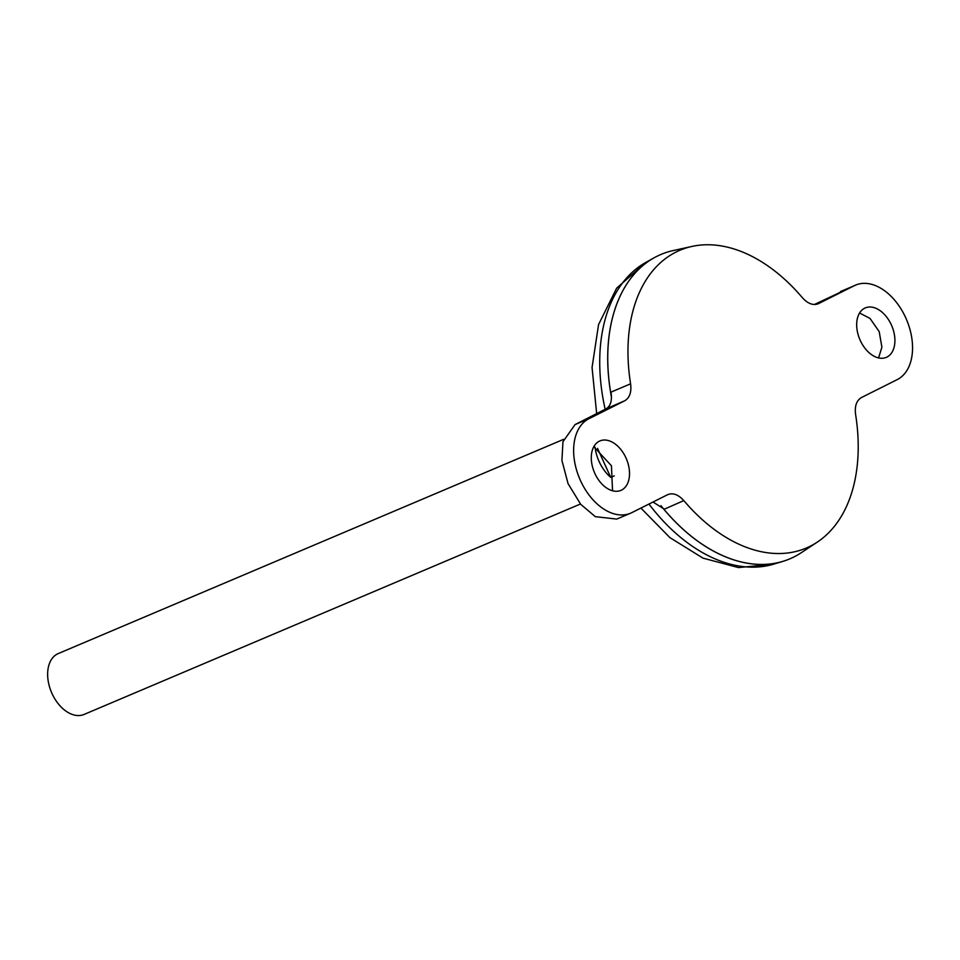 <?xml version="1.0" encoding="UTF-8"?>
<svg xmlns="http://www.w3.org/2000/svg" width="960" height="960" viewBox="0 0 960 960"><rect width="100%" height="100%" fill="white"/><g stroke="black" fill="none" stroke-linecap="round" stroke-linejoin="round"><path stroke-width="1.44" d="M599.268 441.228A26.856 17.364 67 0 0 594.636 472.944A26.856 17.364 67 0 0 620.88 490.392A26.856 17.364 67 0 0 621.54 490.092A26.856 17.364 67 0 0 626.172 458.376A26.856 17.364 67 0 0 599.916 440.928A26.856 17.364 67 0 0 599.268 441.228M886.92 357.072A26.856 17.364 -113 0 1 886.272 357.372A26.856 17.364 -113 0 1 860.028 339.924A26.856 17.364 -113 0 1 864.66 308.208A26.856 17.364 -113 0 1 865.308 307.908A26.856 17.364 -113 0 1 891.564 325.356A26.856 17.364 -113 0 1 886.92 357.072M563.652 439.32L58.272 653.568A33.06 21.372 67 0 0 57.468 653.94A33.06 21.372 67 0 0 51.768 692.976A33.06 21.372 67 0 0 84.072 714.444L580.452 504.012M660.864 254.496A165.288 106.848 67 0 0 656.856 256.344A165.288 106.848 67 0 0 611.46 397.032A165.24 106.824 67 0 1 607.776 361.2M630.564 513.216L616.728 519.084L595.344 516.66L580.716 504.324L568.068 483.66L561.924 460.452L562.956 441.756L575.064 424.584L606.048 408.852C610.632 406.104 612.276 400.524 610.98 392.136L630.588 383.82C631.644 392.22 629.676 397.872 624.672 400.8L588.996 418.68A51.648 33.396 67 0 0 580.08 479.676A51.648 33.396 67 0 0 630.564 513.216A51.648 33.396 67 0 0 631.812 512.64L667.488 494.76C672.78 492.504 678.216 494.448 683.808 500.592A161.736 104.556 67 0 0 810.132 546.252A161.736 104.556 67 0 0 817.236 542.148A161.736 104.556 67 0 0 855.6 414.48C854.544 406.092 856.524 400.428 861.528 397.5L897.204 379.62A51.648 33.396 -113 0 0 906.108 318.636A51.648 33.396 -113 0 0 855.636 285.084A51.648 33.396 -113 0 0 854.388 285.66L818.124 303.816M661.056 505.776A165.288 106.848 67 0 0 793.896 556.98A165.288 106.848 67 0 0 801.156 552.78L817.236 542.148M817.5 304.044L818.712 303.54C813.42 305.796 807.984 303.852 802.392 297.708A161.736 104.556 67 0 0 691.884 246.444L673.056 250.596A165.288 106.848 67 0 0 656.88 256.332A165.288 106.848 67 0 0 654.18 257.76A165.288 106.848 67 0 0 611.46 397.2M691.884 246.444A161.736 104.556 67 0 0 676.056 252.048A161.736 104.556 67 0 0 630.588 383.82M683.808 500.592L664.32 509.184L653.004 502.02M660.936 505.68A165.288 106.848 67 0 0 782.892 561.372A165.288 106.848 67 0 0 789.888 558.84M661.044 505.776A165.24 106.824 67 0 0 676.284 522.804M614.256 475.884L610.74 477.384A33.06 21.372 -113 0 1 595.056 447.156M610.74 477.384L597.528 448.38M855.636 285.084L814.368 304.5M878.568 357.924L881.904 347.196L879.204 331.62L869.988 318.408L859.584 313.02M593.796 446.712L611.436 465.744L612.54 490.788M596.664 413.628L592.056 367.5L598.56 324.576L616.632 288.192L645.912 262.368A164.268 106.2 67 0 0 605.172 409.308M648.948 504.048A164.268 106.2 67 0 0 773.832 564.108L782.892 561.372M840.456 291.564L854.388 285.66M624.672 400.8L606.048 408.852M575.064 424.584L588.996 418.68M640.908 508.08L669.936 537.636L702.984 558.132L738.468 567.576L773.832 564.108M645.912 262.368L654.18 257.76M612 490.632L612.768 490.308"/></g></svg>
